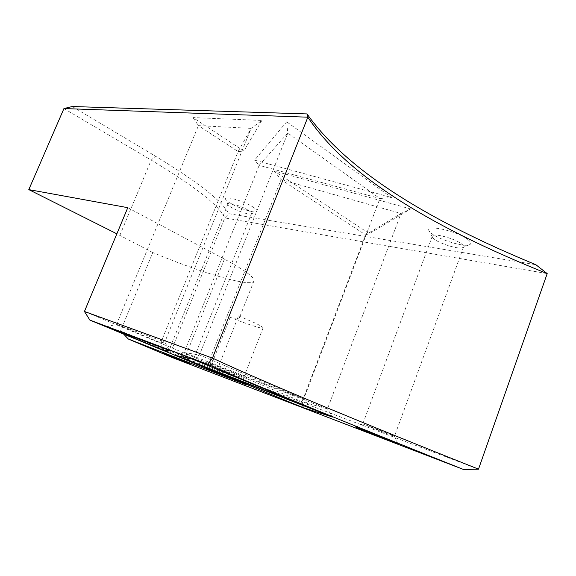 <?xml version="1.0" encoding="UTF-8"?>
<svg xmlns="http://www.w3.org/2000/svg" width="576" height="576" viewBox="0 0 576 576"><rect width="100%" height="100%" fill="white"/><g stroke="black" fill="none" stroke-linecap="round" stroke-linejoin="round"><path stroke-width="0.43" stroke-dasharray="2.88 2.16" d="M127.778 207.677L224.41 259.099C244.786 270.13 254.642 277.387 253.98 280.872C252.439 288.05 201.276 272.93 152.777 252.54L120.535 330.991L170.568 352.67L224.791 217.93L547.2 273.607M63.936 108.562L151.222 160.085C195.278 186.696 219.802 205.978 224.791 217.93L228.845 213.696L535.867 264.715M152.777 252.54L116.856 233.827M238.565 315.828L254.966 322.963C260.402 325.598 263.102 327.247 263.074 327.917C263.124 329.436 245.988 323.856 230.198 317.311C236.124 318.6 239.227 318.672 239.53 317.527L238.565 315.828L218.074 367.754L243.389 378.36L210.931 366.005C194.609 360.216 157.19 345.686 120.535 330.991L123.458 333.9M230.198 317.311L210.931 366.005L211.572 370.253M84.442 311.472L186.458 353.988L218.074 367.754L220.226 374.054M478.505 469.159L170.568 352.67L171.18 357.134M72.259 106.524L155.549 156.218C197.95 182.052 222.379 201.211 228.845 213.696M286.675 121.81L254.606 160.142L391.471 197.482L286.675 121.81L287.798 133.056L259.164 165.319L379.937 198.518L287.798 133.056L199.476 354.967L303.739 398.894L184.19 352.57L199.476 354.967L192.082 358.978M261.871 120.449L243.85 151.049L193.003 117.583L261.871 120.449L251.114 128.376L238.104 151.56L198.425 125.626L251.114 128.376L164.83 342.022L116.546 324.346L160.769 342.792L164.83 342.022L169.272 350.388M410.594 208.958L274.01 170.892L369.36 233.647L410.594 208.958L401.004 213.48L281.095 179.654L365.573 234.864L401.004 213.48L327.47 408.888L302.09 401.76L208.555 362.736L327.47 408.888L332.546 417.024M467.669 239.393C471.247 242.158 471.737 243.979 469.123 244.858C462.01 247.478 432.252 237.132 429.286 231.084C423.648 223.754 456.516 230.652 467.669 239.393M252.382 206.633C256.694 209.326 258.034 211.032 256.392 211.745C252.353 213.61 228.154 204.005 225.785 199.591C222.127 194.998 242.129 200.218 252.382 206.633M311.587 408.463L303.739 398.894L379.937 198.518L391.471 197.482M176.17 355.543L184.19 352.57L259.164 165.319L254.606 160.142M106.524 326.808L116.546 324.346L198.425 125.626L193.003 117.583M162.619 347.89L160.769 342.792L238.104 151.56L243.85 151.049M302.796 405.389L302.09 401.76L365.573 234.864L369.36 233.647M197.158 364.068L208.555 362.736L281.095 179.654L274.01 170.892M391.392 434.851L394.474 436.277C394.502 436.73 361.706 423.814 362.815 423.814L391.392 434.851M188.755 358.495L168.833 350.734L188.755 358.495M461.275 243.72C463.154 245.11 463.925 246.197 463.586 246.996L462.463 247.759C457.258 249.696 434.707 241.841 432.526 237.377L432.317 236.16C432.893 232.726 454.147 238.205 461.275 243.72M248.011 210.132C250.517 211.651 251.705 212.774 251.582 213.502L251.086 213.919C248.126 215.302 229.824 208.037 228.096 204.79L227.894 204.098C227.894 201.974 241.265 205.963 248.011 210.132M119.844 235.325L151.222 160.085L155.549 156.218M187.682 360.295L186.458 353.988L224.41 259.099M253.98 280.872L239.53 317.527M263.074 327.917L243.389 378.36M243.23 378.238L246.01 384.689M362.945 423.828L355.802 426.989M394.43 436.219L397.829 443.592M168.862 350.726L163.195 353.174M192.967 360.317L195.365 365.976M462.463 247.759L469.123 244.858M432.526 237.377L429.286 231.084M251.086 213.919L256.392 211.745M228.096 204.79L225.785 199.591M432.317 236.16L362.815 423.814M463.586 246.996L394.474 436.277M227.894 204.098L168.833 350.734M251.582 213.502L193.032 360.36"/><path stroke-width="0.86" d="M123.458 333.9L128.318 339.019L171.18 357.134L463.5 469.476C357.178 427.075 265.068 389.527 207.806 364.32L212.458 358.099L307.843 117.187L63.936 108.562L72.259 106.524L307.022 113.926L307.843 117.187C348.07 178.027 437.81 229.745 547.2 273.607L535.867 264.715C433.08 222.372 348.487 172.728 307.022 113.926M116.856 233.827L28.8 189.605L127.778 207.677L84.442 311.472L212.458 358.099C268.776 384.336 365.875 424.303 478.505 469.159L547.2 273.607M28.8 189.605L63.936 108.562M207.806 364.32L89.885 320.105L246.01 384.689L128.318 339.019M211.572 370.253L211.774 371.57M311.587 408.463L176.17 355.543L192.082 358.978L311.587 408.463M106.524 326.808L163.476 350.222L169.272 350.388L106.524 326.808M303.25 407.678L197.158 364.068L332.546 417.024L303.25 407.678L302.796 405.389M393.79 441.835L397.829 443.592C400.579 445.126 351.562 425.75 355.802 426.989L393.79 441.835M189.756 363.607L163.195 353.174L189.756 363.607M463.5 469.476L478.505 469.159M89.885 320.105L84.442 311.472M163.476 350.222L162.619 347.89"/></g></svg>
